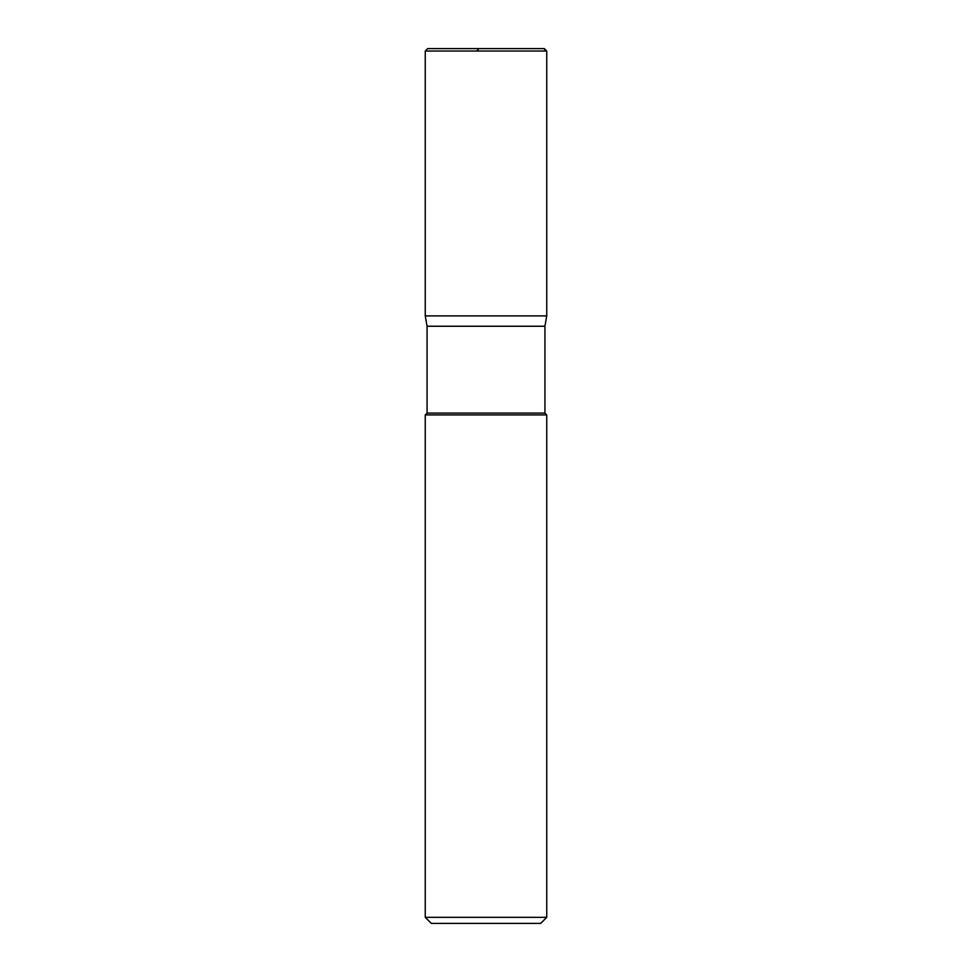 <?xml version="1.0" encoding="UTF-8"?>
<svg xmlns="http://www.w3.org/2000/svg" width="972" height="972" viewBox="0 0 972 972"><rect width="100%" height="100%" fill="white"/><g stroke="black" fill="none" stroke-linecap="round" stroke-linejoin="round"><path stroke-width="1.46" d="M544.32 48.6L427.68 48.6L544.32 48.6L546.75 51.03L425.25 51.03L427.68 48.6L425.25 51.03L546.75 51.03L546.75 315.9L425.25 315.9L425.25 51.03L425.25 315.9L427.073 326.24L544.928 326.24L546.75 315.9L425.25 315.9L427.073 326.24L544.928 326.24L544.928 413.1L427.073 413.1L427.073 326.24L427.073 413.1L544.928 413.1L546.75 414.923L425.25 414.923L427.073 413.1L425.25 414.923L546.75 414.923L546.75 917.325L425.25 917.325L425.25 414.923L425.25 917.325L431.325 923.4L540.675 923.4L546.75 917.325L425.25 917.325L431.325 923.4L540.675 923.4L546.75 917.325L546.75 414.923L544.928 413.1L544.928 326.24L546.75 315.9L425.25 315.9L546.75 315.9L546.75 51.03L544.32 48.6M543.883 48.6L546.033 51.03M478.917 48.6L476.717 51.03"/></g></svg>
